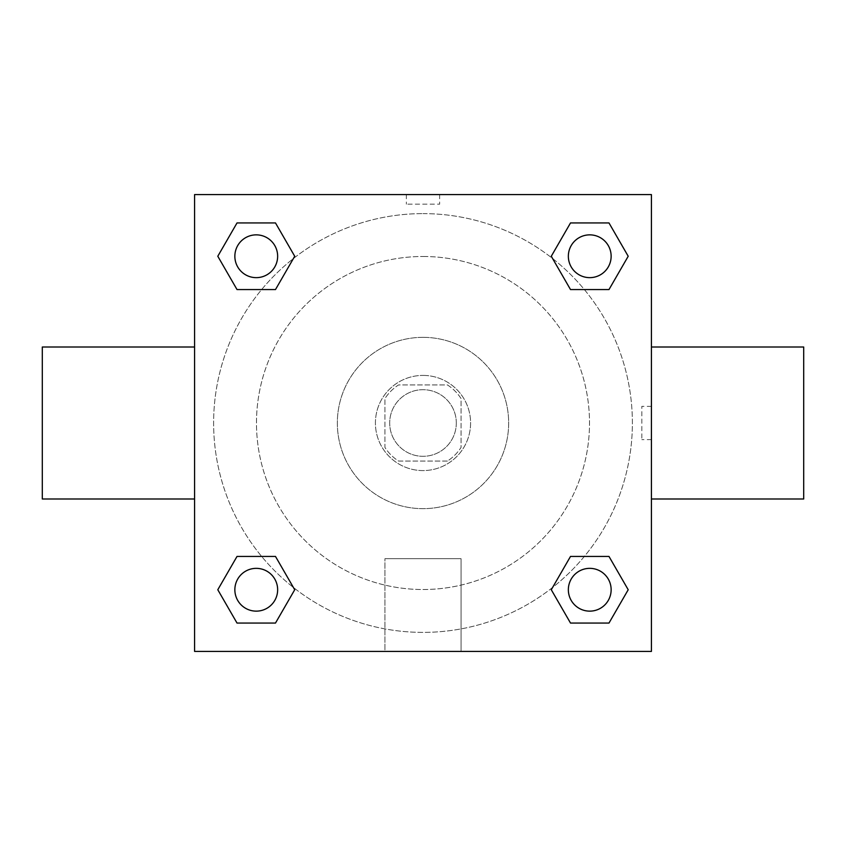 <?xml version="1.0" encoding="UTF-8"?>
<svg xmlns="http://www.w3.org/2000/svg" width="846" height="846" viewBox="0 0 846 846"><rect width="100%" height="100%" fill="white"/><g stroke="black" fill="none" stroke-linecap="round" stroke-linejoin="round"><path stroke-width="0.63" stroke-dasharray="4.23 3.17" d="M456.311 423A33.311 33.311 0 0 0 406.344 394.151A33.311 33.311 0 0 0 406.344 451.849A33.311 33.311 0 0 0 456.311 423A33.311 33.311 0 0 0 406.344 394.151A33.311 33.311 0 0 0 406.344 451.849A33.311 33.311 0 0 0 456.311 423M447.418 461.07L398.582 461.07A45.229 45.229 0 0 1 384.93 447.418L384.93 398.582A45.229 45.229 0 0 1 398.582 384.93L447.418 384.93A45.229 45.229 0 0 1 461.07 398.582L461.07 447.418A45.229 45.229 0 0 1 447.418 461.07L398.582 461.07A45.229 45.229 0 0 1 384.93 447.418L384.93 398.582A45.229 45.229 0 0 1 398.582 384.93L447.418 384.93A45.229 45.229 0 0 1 461.07 398.582L461.07 447.418A45.229 45.229 0 0 1 447.418 461.07M423 375.413A47.588 47.588 0 0 1 464.211 446.794A47.588 47.588 0 0 1 381.789 446.794A47.588 47.588 0 0 1 423 375.413A47.588 47.588 0 0 0 375.413 423A47.588 47.588 0 0 0 423 470.588A47.588 47.588 0 0 0 470.588 423A47.588 47.588 0 0 0 423 375.413M423 337.343A85.658 85.658 0 0 1 497.184 465.829A85.658 85.658 0 0 1 348.816 465.829A85.658 85.658 0 0 1 423 337.343A85.658 85.658 0 0 1 497.184 465.829A85.658 85.658 0 0 1 348.816 465.829A85.658 85.658 0 0 1 423 337.343M423 256.486A166.514 166.514 0 0 1 567.211 506.257A166.514 166.514 0 0 1 278.789 506.257A166.514 166.514 0 0 1 423 256.486A166.514 166.514 0 0 0 256.486 423A166.514 166.514 0 0 0 423 589.514A166.514 166.514 0 0 0 589.514 423A166.514 166.514 0 0 0 423 256.486M194.58 194.58L651.42 194.58L651.42 651.42L194.58 651.42L194.58 194.58L651.42 194.58L651.42 651.42L194.58 651.42L194.58 194.58L651.42 194.58L651.42 651.42L194.58 651.42L194.58 194.58M423 194.58L406.344 194.58L423 194.591M589.747 568.353A21.393 21.393 0 0 1 608.274 600.448A21.393 21.393 0 0 1 571.219 600.448A21.393 21.393 0 0 1 589.747 568.353A21.393 21.393 0 0 1 611.14 589.747A21.393 21.393 0 0 1 589.747 611.14A21.393 21.393 0 0 1 568.353 589.747A21.393 21.393 0 0 1 589.747 568.353M589.747 234.86A21.393 21.393 0 0 1 608.274 266.955A21.393 21.393 0 0 1 571.219 266.955A21.393 21.393 0 0 1 589.747 234.86A21.393 21.393 0 0 0 568.353 256.253A21.393 21.393 0 0 0 589.747 277.647A21.393 21.393 0 0 0 611.14 256.253A21.393 21.393 0 0 0 589.747 234.86M277.647 256.253A21.393 21.393 0 0 0 245.552 237.726A21.393 21.393 0 0 0 245.552 274.781A21.393 21.393 0 0 0 277.647 256.253A21.393 21.393 0 0 0 245.552 237.726A21.393 21.393 0 0 0 245.552 274.781A21.393 21.393 0 0 0 277.647 256.253A21.393 21.393 0 0 0 245.552 237.726A21.393 21.393 0 0 0 245.552 274.781A21.393 21.393 0 0 0 277.647 256.253M256.253 568.353A21.393 21.393 0 0 1 274.781 600.448A21.393 21.393 0 0 1 237.726 600.448A21.393 21.393 0 0 1 256.253 568.353A21.393 21.393 0 0 0 234.86 589.747A21.393 21.393 0 0 0 256.253 611.14A21.393 21.393 0 0 0 277.647 589.747A21.393 21.393 0 0 0 256.253 568.353M423 213.615A209.385 209.385 0 0 1 604.33 527.693A209.385 209.385 0 0 1 241.67 527.693A209.385 209.385 0 0 1 423 213.615A209.385 209.385 0 0 0 213.615 423A209.385 209.385 0 0 0 423 632.385A209.385 209.385 0 0 0 632.385 423A209.385 209.385 0 0 0 423 213.615M651.42 406.344L651.42 439.656L651.42 406.344L641.828 406.344L641.828 439.656L641.828 406.344M384.93 651.42L461.07 651.42L384.93 651.42L384.93 558.677L461.07 558.677L384.93 558.677L461.07 558.677L384.93 558.677L384.93 651.42L461.07 651.42L384.93 651.42M194.58 439.656L194.58 406.344L194.591 439.656M439.656 194.58L406.344 194.58L439.656 194.58L439.656 204.172L406.344 204.172L439.656 204.172M237.017 623.058L217.792 589.747L237.017 556.435L217.792 589.747L237.017 623.058M275.489 556.435L294.715 589.747L275.489 623.058L294.715 589.747L275.489 556.435M570.511 289.565L551.285 256.253L570.511 222.942L551.285 256.253L570.511 289.565M608.983 222.942L628.208 256.253L608.983 289.565L628.208 256.253L608.983 222.942M237.017 289.565L217.792 256.253L237.017 222.942L217.792 256.253L237.017 289.565M275.489 222.942L294.715 256.253L275.489 289.565L294.715 256.253L275.489 222.942M570.511 623.058L551.285 589.747L570.511 556.435L551.285 589.747L570.511 623.058M608.983 556.435L628.208 589.747L608.983 623.058L628.208 589.747L608.983 556.435M194.58 423L194.58 347.008L194.58 423M651.42 423L651.42 347.008L651.42 423M803.7 347.008L803.7 498.992M42.3 498.992L42.3 347.008M461.07 558.677L461.07 651.42L461.07 558.677M611.14 589.747A21.393 21.393 0 0 0 579.045 571.219A21.393 21.393 0 0 0 579.045 608.274A21.393 21.393 0 0 0 611.14 589.747M277.647 589.747A21.393 21.393 0 0 0 245.552 571.219A21.393 21.393 0 0 0 245.552 608.274A21.393 21.393 0 0 0 277.647 589.747M611.14 256.253A21.393 21.393 0 0 0 579.045 237.726A21.393 21.393 0 0 0 579.045 274.781A21.393 21.393 0 0 0 611.14 256.253M406.344 194.58L406.344 204.172M651.42 439.656L641.828 439.656"/><path stroke-width="1.27" d="M194.58 194.58L651.42 194.58L651.42 651.42L194.58 651.42L194.58 194.58M237.017 556.435L275.489 556.435L294.715 589.747L275.489 623.058L237.017 623.058L217.792 589.747L237.017 556.435L275.489 556.435L237.017 556.435M570.511 222.942L608.983 222.942L628.208 256.253L608.983 289.565L570.511 289.565L551.285 256.253L570.511 222.942L608.983 222.942L570.511 222.942M237.017 222.942L275.489 222.942L294.715 256.253L275.489 289.565L237.017 289.565L217.792 256.253L237.017 222.942L275.489 222.942L237.017 222.942M570.511 556.435L608.983 556.435L628.208 589.747L608.983 623.058L570.511 623.058L551.285 589.747L570.511 556.435L608.983 556.435L570.511 556.435M651.42 498.992L803.7 498.992L803.7 347.008L651.42 347.008M194.58 347.008L42.3 347.008L42.3 498.992L194.58 498.992M608.983 623.058L570.511 623.058L608.983 623.058M611.14 589.747A21.393 21.393 0 0 0 579.045 571.219A21.393 21.393 0 0 0 579.045 608.274A21.393 21.393 0 0 0 611.14 589.747M275.489 623.058L237.017 623.058L275.489 623.058M277.647 589.747A21.393 21.393 0 0 0 245.552 571.219A21.393 21.393 0 0 0 245.552 608.274A21.393 21.393 0 0 0 277.647 589.747M608.983 289.565L570.511 289.565L608.983 289.565M611.14 256.253A21.393 21.393 0 0 0 579.045 237.726A21.393 21.393 0 0 0 579.045 274.781A21.393 21.393 0 0 0 611.14 256.253M275.489 289.565L237.017 289.565L275.489 289.565M277.647 256.253A21.393 21.393 0 0 0 245.552 237.726A21.393 21.393 0 0 0 245.552 274.781A21.393 21.393 0 0 0 277.647 256.253"/></g></svg>

